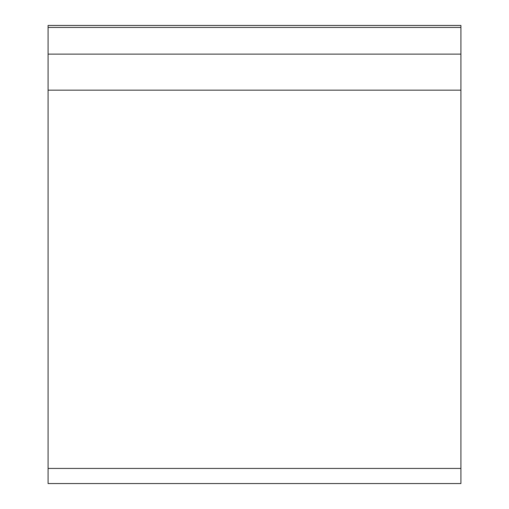 <?xml version="1.0" encoding="UTF-8"?>
<svg xmlns="http://www.w3.org/2000/svg" width="509" height="509" viewBox="0 0 509 509"><rect width="100%" height="100%" fill="white"/><g stroke="black" fill="none" stroke-linecap="round" stroke-linejoin="round"><path stroke-width="0.76" d="M460.912 25.45L460.912 483.55L48.088 483.55L48.088 25.45L460.912 25.45M460.912 27.435L48.088 27.435M460.912 54.113L48.088 54.113M460.912 90.15L48.088 90.15M460.912 468.426L48.088 468.426M460.912 483.55L48.088 483.55"/></g></svg>
